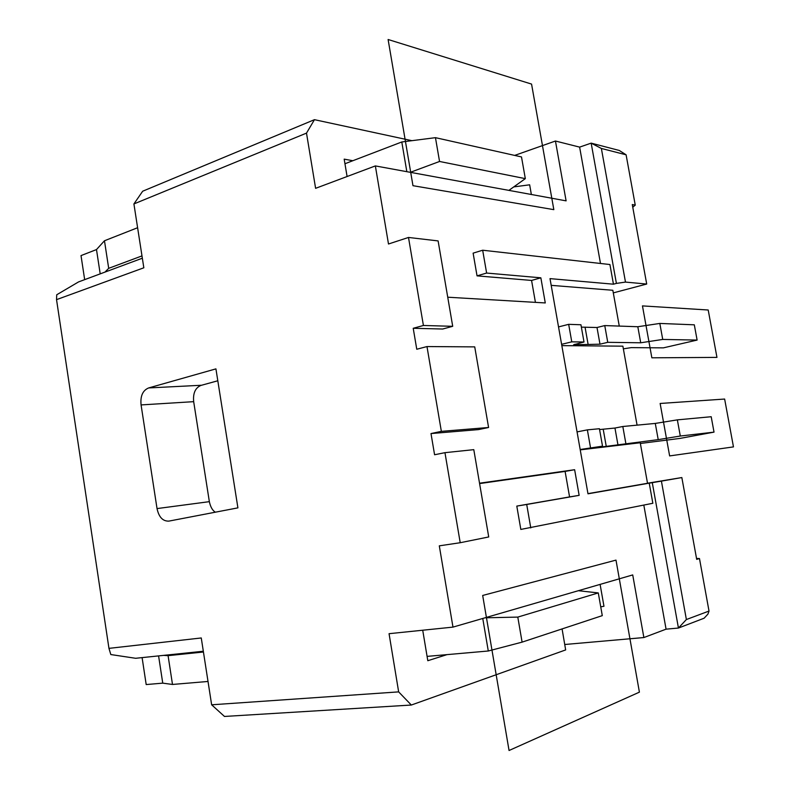 <?xml version="1.0" encoding="UTF-8"?>
<svg xmlns="http://www.w3.org/2000/svg" width="790" height="790" viewBox="0 0 790 790"><rect width="100%" height="100%" fill="white"/><g stroke="black" fill="none" stroke-linecap="round" stroke-linejoin="round"><path stroke-width="1.19" d="M314.459 119.675L306.5 133.115L133.915 203.939L142.674 191.219L314.459 119.675L411.916 140.679M632.76 207.227L635.249 205.133L632.277 204.561L646.704 284.044L625.482 282.089L616.407 283.403L591.167 143.138L619.271 150.456L626.105 154.81L601.368 148.451L591.167 143.138L579.623 147.118L555.449 141.025L566.104 200.858L375.359 165.92L315.605 188.326L306.5 133.115M514.655 155.413L555.449 141.025M352.834 160.726L344.183 159.136L347.087 176.516M141.983 255.901L108.694 268.333L104.971 272.096L78.566 281.912L56.732 294.769L56.534 299.647L143.829 267.79L133.915 203.939M100.202 273.873L96.489 249.571L81.015 255.595L84.668 279.65M108.694 268.333L104.468 240.762L96.489 249.571M104.971 272.096L142.338 258.212M375.359 165.92L388.492 244.001L408.499 237.454L423.41 325.48L413.219 328.285L416.765 349.249L426.985 346.563L441.353 431.36L430.994 433.562L434.579 454.754L444.958 452.67L460.215 542.72L439.299 545.841L452.976 627.112L389.055 633.689L398.654 691.882L211.641 704.799L201.262 637.965L108.951 648.363L110.827 654.555L135.623 658.287L203.326 651.246M452.976 627.112L632.721 574.923L643.87 637.55L564.712 644.502M203.445 652.007L168.082 655.661L163.649 655.374M168.082 655.661L172.497 684.456L162.75 683.143L146.19 684.565L142.101 657.606M158.583 655.898L162.75 683.143M108.951 648.363L56.534 299.647M141.074 404.924C140.225 396.037 142.753 390.379 148.648 387.939L201.282 385.263C195.387 387.623 192.859 393.094 193.678 401.666L141.074 404.924L157.032 508.582L209.35 501.66C210.476 506.933 212.471 510.449 215.334 512.197M148.648 387.939L215.927 368.871L237.909 507.861L168.863 521.114C162.819 521.331 158.879 517.154 157.032 508.582M479.599 483.579L565.097 471.413L569.57 496.92L516.798 506.094L520.827 529.428L652.846 503.279L649.232 483.154L587.987 493.809L550.008 278.623L613.455 284.193L609.919 264.531L482.67 250.223L486.62 273.054L540.854 277.813L545.278 302.945L447.733 297.208M643.82 505.096L666.069 629.166L643.87 637.55M579.623 147.118L600.489 263.465M482.67 250.223L473.121 253.146L477.041 275.868L531.571 280.44L535.423 302.363M460.215 542.72L488.724 536.953L473.793 449.658L444.958 452.67M441.353 431.36L488.585 427.489L474.731 346.879L426.985 346.563M423.41 325.48L452.709 326.31L438.114 240.92L408.499 237.454M479.53 483.204L574.636 469.714L579.149 495.35L526.713 504.474L530.771 527.927M430.994 433.562L478.483 429.602L488.585 427.489M413.219 328.285L442.657 329.025L452.709 326.31M646.704 284.044L613.307 292.883M619.271 326.082L612.833 290.286L551.193 285.348M616.407 283.403L613.455 284.193M625.482 282.089L601.368 148.451M649.232 483.154L652.273 482.651L678.442 628.04L686.382 619.538L709.015 611.055L707.929 614.116L704.117 618.215L678.442 628.04L666.069 629.166M477.041 275.868L486.62 273.054M531.571 280.44L540.854 277.813M398.654 691.882L411.323 705.036L224.478 716.451L211.641 704.799M411.323 705.036L565.66 649.923L562.075 628.919M422.719 630.223L427.805 660.717L446.972 654.634M686.382 619.538L661.408 481.12L681.839 477.555L696.691 559.36L699.476 558.54L696.533 558.481M709.015 611.055L699.476 558.54M635.249 205.133L626.105 154.81M652.273 482.651L661.408 481.12M587.957 493.641L647.524 483.283L640.236 442.756L580.235 449.865M681.839 477.555L647.514 483.223M637.076 425.148L622.875 346.168L561.838 345.635M640.364 443.476L679.854 438.43L714.022 432.13L711.198 416.725L677.356 419.865L655.285 423.42L622.816 426.501L614.956 428.042L599.571 429.562M714.022 432.13L680.299 436.031L658.218 439.635L591.927 448.216L602.523 446.162L599.422 428.723L587.365 429.869L577.065 431.903M623.359 348.834L631.22 347.63L663.393 347.857L697.116 340.075L694.311 324.818L659.818 323.436L637.816 326.734L604.755 325.579L597.003 327.514L581.371 327.129M697.116 340.075L662.731 339.433L640.72 342.781L607.747 342.327L599.985 344.193L573.609 344.786L584.008 342.011L580.946 324.759L568.672 324.334L558.53 326.912M584.008 342.011L571.772 341.843L561.611 344.331M602.523 446.162L580.176 449.51M587.365 429.869L590.495 447.575M614.956 428.042L617.958 444.898M622.816 426.501L625.838 443.427M655.285 423.42L658.218 439.635M677.356 419.865L680.299 436.031M568.672 324.334L571.772 341.843M597.003 327.514L599.985 344.193M604.755 325.579L607.747 342.327M637.816 326.734L640.72 342.781M659.818 323.436L662.731 339.433M508.888 190.38L525.32 178.639L521.499 156.943L435.458 137.667L401.794 141.973L344.954 163.747M137.608 227.727L104.468 240.762M525.32 178.639L439.546 161.476L410.316 172.329M406.84 171.687L401.794 141.973M439.546 161.476L435.458 137.667M200.334 385.589L217.813 380.77M193.678 401.666L209.35 501.66M208.017 681.464L172.497 684.456M578.369 590.703L598.287 592.925L602.286 615.637L522.101 642.132L488.289 651L427.084 656.381M598.287 592.925L517.796 617.099L485.001 617.81M517.796 617.099L522.101 642.132M482.759 618.461L488.289 651M600.746 606.848L603.965 606.266L600.104 584.393M513.727 186.914L529.656 184.811L531.354 194.498M516.798 506.094L526.713 504.474M569.57 496.92L579.149 495.35M565.097 471.413L574.636 469.714M651.859 357.811L716.955 357.396L708.205 310.006L642.458 305.898L651.859 357.811M669.634 455.919L733.466 446.893L724.637 399.049L660.134 403.473L669.634 455.919M388.107 39.5L531.561 84.086L553.83 209.646L412.973 185.69L388.107 39.5M509.056 750.5L639.406 692.149L615.993 560.11L482.68 595.462L509.056 750.5M603.195 429.168L606.236 446.281M574.893 344.233L575.001 344.815M585.044 327.129L588.056 344.065"/></g></svg>
